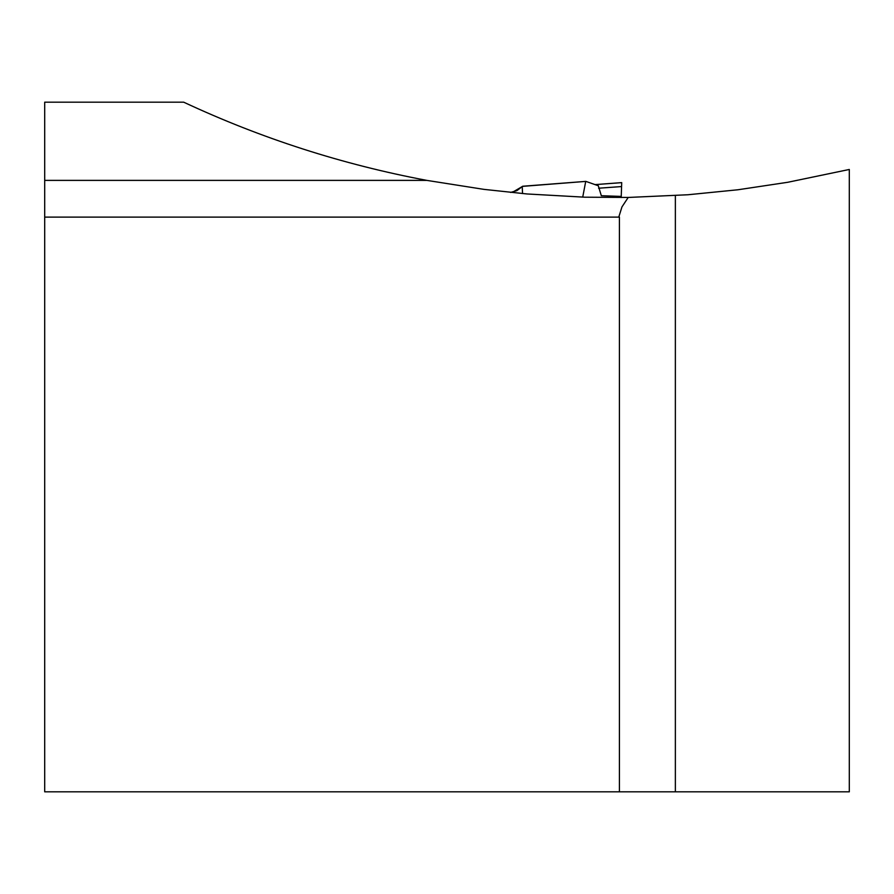<?xml version="1.0" encoding="UTF-8"?>
<svg xmlns="http://www.w3.org/2000/svg" width="894" height="894" viewBox="0 0 894 894"><rect width="100%" height="100%" fill="white"/><g stroke="black" fill="none" stroke-linecap="round" stroke-linejoin="round"><path stroke-width="1.34" d="M595.102 184.622L621.71 182.633L621.196 197.54M621.576 186.567L598.6 188.221M621.229 196.412L601.327 195.719L621.229 196.412M522.599 186.254L585.861 181.381L598.298 185.751L601.327 195.719M585.726 181.37L582.72 197.138M522.409 186.377L585.604 181.415M510.575 192.422L516.855 190.657L522.118 186.701M522.543 193.562L522.23 186.533M183.683 102.173L44.7 102.173L44.7 217.119L619.419 217.119L619.419 791.827L849.3 791.827L849.3 169.469L787.726 182.287L737.975 189.763L687.911 194.758L628.203 197.451L584.832 197.194L527.091 193.964L483.967 189.372L426.84 180.387C342.503 164.541 261.45 138.469 183.683 102.173M426.84 180.387L44.7 180.387M44.7 217.119L44.7 791.827L619.419 791.827M628.203 197.451L621.956 206.927L618.771 217.119M675.361 791.827L675.361 195.618M595.058 184.611L621.71 182.622M522.174 186.589L512.888 192.054L510.552 192.422"/></g></svg>
